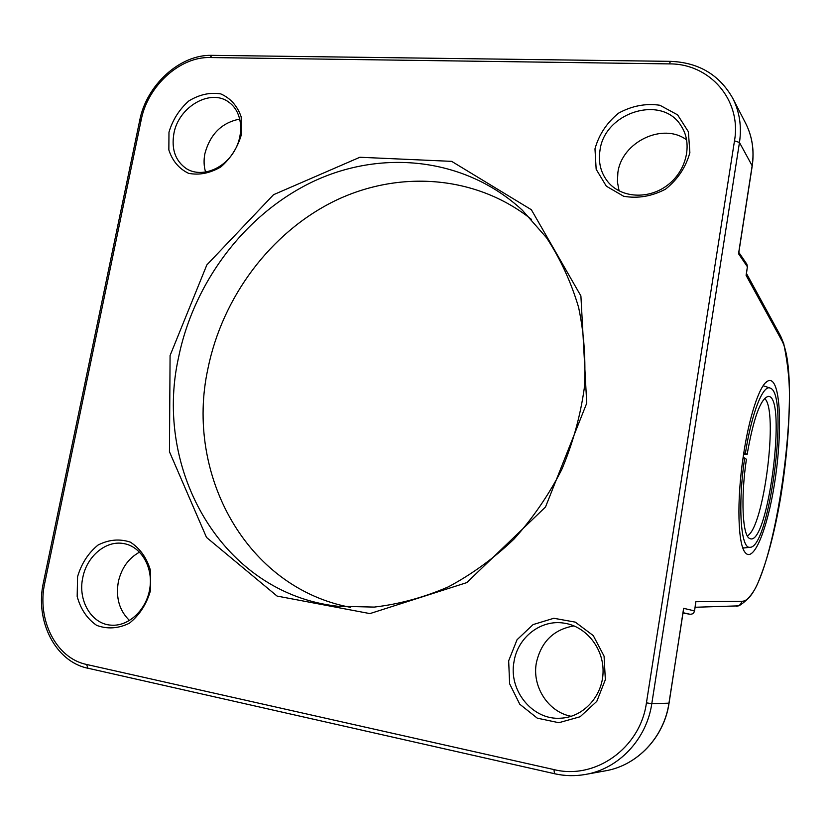 <?xml version="1.0" encoding="UTF-8"?>
<svg xmlns="http://www.w3.org/2000/svg" width="831" height="831" viewBox="0 0 831 831"><rect width="100%" height="100%" fill="white"/><g stroke="black" fill="none" stroke-linecap="round" stroke-linejoin="round"><path stroke-width="1.25" d="M743.818 452.77L747.142 454.401L743.61 454.1M767.283 396.553L768.166 396.418C787.591 394.642 767.854 548.065 749.822 538.53C742.509 536.473 740.546 498.59 746.415 459.211L743.091 457.601M747.287 535.818C763.886 528.547 778.834 409.59 764.562 398.433M768.166 396.418C760.552 398.703 753.551 418.024 747.142 454.401M763.17 385.719L769.932 388.004M744.462 547.899L742.789 547.816M744.711 457.86C737.616 505.061 740.722 549.229 749.926 547.276C769.496 548.72 789.305 394.694 770.451 388.202C763.305 383.787 751.702 412.55 745.449 453.02M695.443 605.02L695.848 601.727L695.246 605.654M746.581 272.111L746.467 273.482M773.079 382.26C771.417 380.338 769.548 379.985 767.449 381.2C759.472 385.314 748.824 417.474 743.205 456.842C736.588 501.093 737.897 544.876 745.324 552.708C753.759 562.94 767.304 529.15 774.378 484.556C781.576 440.087 781.348 391.993 773.079 382.26M738.728 252.458L738.53 253.725L747.485 266.886L746.851 264.154L747.412 266.689L746.082 275.341L781.15 339.297C805.166 378.406 772.363 602.34 741.834 601.26L695.848 601.727L694.539 610.91L683.633 608.323L683.331 610.214M594.975 148.874L596.159 169.275L606.329 186.186L623.645 196.251C637.813 198.744 651.795 196.376 665.569 189.146C677.826 179.319 685.928 167.135 689.875 152.592L688.369 131.745L677.597 114.855L659.866 105.246C645.666 103.2 631.882 105.838 618.524 113.172C606.713 122.874 598.871 134.778 594.975 148.874M77.563 576.714L77.179 596.429C80.586 609.081 87.078 618.731 96.666 625.369C107.417 629.327 118.324 628.61 129.376 623.219C139.431 615.169 146.433 604.407 150.39 590.924L150.577 570.783C146.879 558.017 140.138 548.47 130.363 542.155C119.56 538.571 108.778 539.548 98.006 545.074C88.273 553.062 81.459 563.605 77.563 576.714M170.085 355.523L169.451 451.742L206.504 537.418L277.076 596.076L369.93 613.6L466.793 582.614L545.51 506.993L586.728 403.201L580.9 295.95L531.362 209.724L451.669 161.359L359.885 157.256L273.513 194.714L206.826 264.944L170.085 355.523M508.665 660.811L509.621 683.768L519.77 704.231L537.293 718.171L558.837 722.71L580.131 716.748L596.793 701.374L605.352 679.675L604.064 656.137L593.272 635.601L575.301 622.128L553.82 618.274L533.076 624.59L517.027 639.756L508.665 660.811M168.973 132.181L168.849 149.964C172.391 160.882 178.945 168.662 188.523 173.315C199.222 175.403 210.014 173.264 220.89 166.906C230.727 158.306 237.521 147.679 241.27 135.017L241.198 116.891C237.375 105.921 230.582 98.266 220.817 93.913C210.077 92.158 199.409 94.505 188.814 100.946C179.278 109.453 172.661 119.861 168.973 132.181M599.972 150.442C604.469 111.956 662.889 93.945 681.503 126.53C692.857 144.147 686.344 171.269 667.22 185.396C648.253 199.731 621.276 197.965 608.115 182.124C600.844 173.139 598.133 162.585 599.972 150.442M686.676 139.93C662.92 122.043 621.713 142.059 617.88 172.536L617.412 181.896L619.105 190.901M173.887 133.573C178.499 106.607 210.918 87.972 229.127 102.421C242.6 112.029 244.646 135.36 233.293 152.738C222.106 170.23 200.375 177.47 186.435 168.703C175.434 161.037 171.248 149.32 173.887 133.573M239.858 119.072C221.856 122.531 210.212 134.04 204.904 153.6C203.605 160.144 203.844 166.325 205.61 172.152M82.799 577.566C86.788 556.355 105.817 540.264 123.424 543.526C140.74 546.164 153.122 566.576 149.881 587.995C146.879 609.445 128.888 626.616 111.229 625.161C91.514 624.258 77.595 600.429 82.799 577.566M139.608 552.106C128.556 558.172 121.471 568.082 118.334 581.825C115.654 597.738 119.384 610.64 129.511 620.518M514.015 661.663C517.661 637.398 540.804 619.324 563.917 623.125C585.928 626.159 603.815 648.201 603.057 672.258C602.537 696.336 583.279 717.153 560.842 718.192C532.588 720.498 508.312 690.416 514.015 661.663M574.024 625.899C553.633 629.42 541.074 641.781 536.338 662.961C531.902 686.603 548.242 712.115 571.219 716.312M178.561 357.423C194.132 281.086 246.443 212.414 315.115 180.618C383.714 149.175 465.962 158.119 522.252 210.129L546.538 237.749C560.364 258.805 571.053 282 578.594 307.335C584.141 333.563 586.021 360.602 584.245 388.43C580.318 416.279 572.808 443.359 561.714 469.671C548.689 495.079 532.775 518.232 513.953 539.132C493.77 558.39 471.852 574.314 448.2 586.925C423.935 597.437 399.296 604.158 374.282 607.087L337.511 606.235C222.531 593.376 153.164 470.689 178.561 357.423M531.56 219.457C475.602 174.853 398.257 169.94 334.374 201.092C270.459 232.607 222.324 297.228 207.895 368.839C184.929 473.888 245.914 587.808 350.64 607.368M741.834 601.26C741.242 604.147 739.497 605.789 736.598 606.194L736.069 606.215M746.394 273.95L747.339 267.125M781.15 339.297L780.652 336.098L746.467 273.451M554.319 773.671L88.148 668.269L554.609 773.734C564.862 776.029 575.166 776.258 585.533 774.43C618.659 768.872 646.622 739.289 651.795 703.67L739.465 142.485L752.148 165.743L738.53 253.725M605.446 770.825L585.533 774.43C575.125 776.268 564.779 776.04 554.485 773.734L553.965 769.589L86.621 664.478L87.93 668.249C55.085 661.518 34.788 620.57 43.43 582.5L139.722 120.36L141.208 119.861C147.669 86.06 179.849 56.539 210.066 57.547L669.267 63.894L670.513 61.349C698.674 62.46 719.417 74.769 732.755 98.287C739.59 111.77 741.823 126.499 739.465 142.485L734.49 140.844L646.435 702.849L651.795 703.67L668.945 703.171C664.052 737.211 637.273 765.486 605.446 770.825C637.367 765.465 664.166 737.17 669.059 703.151L683.633 608.323M694.446 610.878C693.823 613.278 692.306 614.4 689.865 614.234L683.009 613.049L689.875 614.234C692.368 614.41 693.927 613.309 694.539 610.91L695.692 603.441M683.061 612.707L689.865 614.234M668.965 703.068L683.612 609.165M210.066 57.547L211.967 55.345L670.378 61.349M43.43 582.469L44.801 582.832L141.208 119.861M86.621 664.478C55.802 658.225 36.554 619.23 44.801 582.832M646.435 702.849C640.337 748.129 595.162 780.039 553.965 769.589M669.267 63.894C709.653 63.447 741.74 99.855 734.49 140.844M752.055 166.335L752.148 165.743C754.382 150.411 752.211 136.232 745.625 123.237C752.263 136.336 754.455 150.598 752.211 166.003L738.717 253.185M749.926 547.276L743.932 547.961M780.652 336.098L783.716 343.556C787.518 362.056 789.429 379.154 789.45 394.829C789.377 427.238 786.417 461.631 780.558 497.987C774.347 533.959 766.639 562.629 757.467 584.006C753.187 593.604 747.007 600.886 738.894 605.851L695.1 607.264M211.718 55.345C179.86 54.441 146.557 85.011 139.753 120.194M746.851 264.154L738.842 252.416M732.755 98.287L745.625 123.237M744.742 551.919L745.324 552.708M765.455 382.842L767.449 381.2"/></g></svg>

